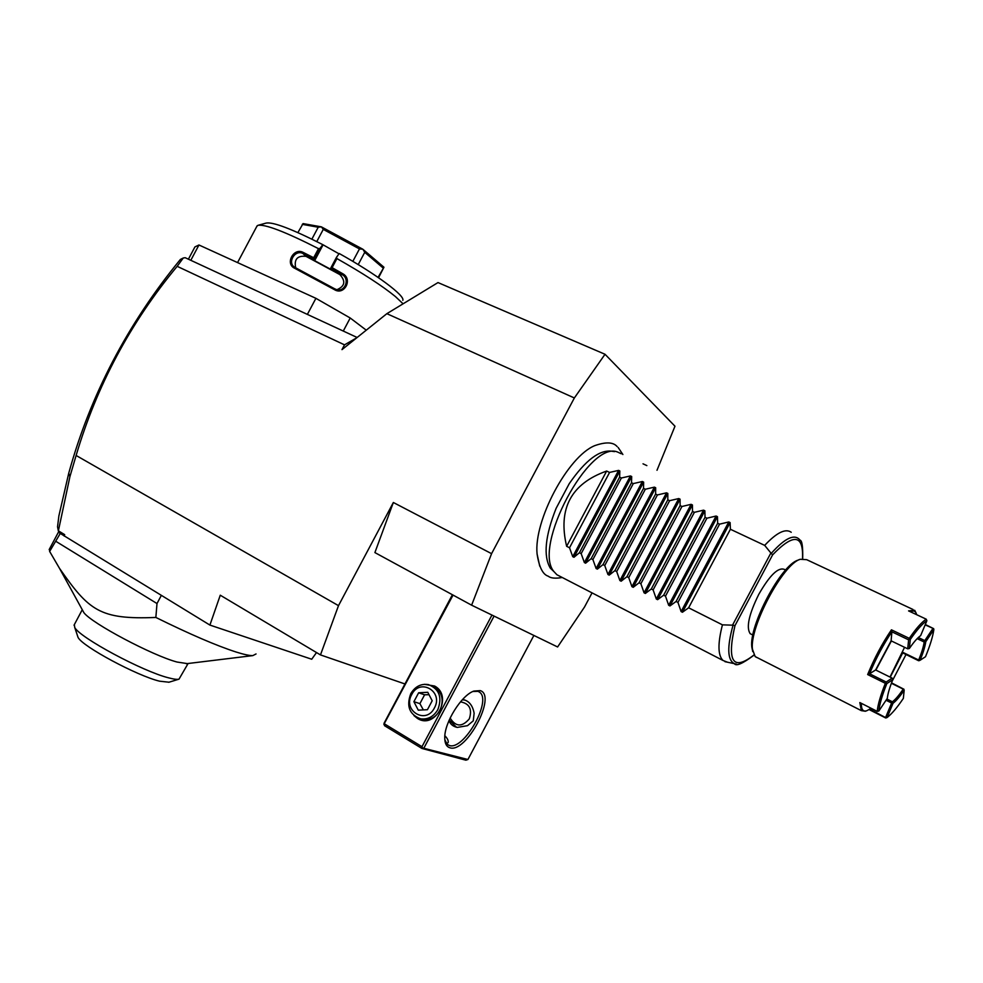 <?xml version="1.0" encoding="UTF-8"?>
<svg xmlns="http://www.w3.org/2000/svg" width="983" height="983" viewBox="0 0 983 983"><rect width="100%" height="100%" fill="white"/><g stroke="black" fill="none" stroke-linecap="round" stroke-linejoin="round"><path stroke-width="1.47" d="M657 470.279L674.977 426.217L605.024 354.273L574.355 397.968L491.574 553.662L471.619 605.184L557.607 646.974L584.516 607.027L592.049 592.872M617.152 446.601C613.306 442.055 605.811 441.736 594.69 445.668C567.744 456.628 533.597 520.855 537.087 553.994L539.728 566.134M643.017 463.816L646.851 465.598M356.718 337.82L344.517 344.849L341.986 349.629L386.86 313.675L438 282.576L605.024 354.273M76.121 455.473L338.496 605.651L320.47 654.911L220.266 595.207L209.907 625.077L59.484 532.97L58.366 530.931L69.916 476.62L76.121 455.473C96.789 385.619 130.481 322.571 177.173 266.332L344.517 344.849M574.355 397.968L386.86 313.675M338.496 605.651L393.347 502.497L491.574 553.662M177.173 266.332L183.256 258.013L185.197 257.706L357.136 337.488M343.276 331.062L350.218 318L366.266 330.177M307.372 314.4L315.912 298.328L350.218 318M188.404 259.193L194.929 246.917L198.959 244.988L190.813 260.311M198.959 244.988L315.912 298.328M262.166 273.815L272.66 278.607M402.821 300.319C405.229 295.809 376.194 274.073 339.221 253.516L336.505 257.288L336.923 258.578C362.752 273.176 382.252 285.832 395.436 296.583L403.079 303.808M336.923 258.578L332.094 267.659L342.858 273.79C353.02 279.319 344.259 295.834 334.429 289.641L294.667 268.261C284.812 263.849 293.61 247.323 303.108 252.373L313.675 257.73L318.504 248.65L320.016 248.392L322.78 244.644C291.877 228.953 273.004 221.765 266.147 223.08L258.48 225.181M256.735 226.532L257.816 225.365C264.98 223.989 285.217 231.742 318.504 248.65M339 253.811L322.78 244.644M342.858 273.79L342.219 274.675L330.73 268.15L331.074 269.502L314.646 260.655L314.228 259.266L320.016 248.392M322.903 245.136L314.646 260.655M295.686 267.818C293.954 259.242 297.407 255.42 306.045 256.366L339.885 274.589C345.905 281.224 344.91 286.262 336.936 289.702M336.505 257.288L330.73 268.15M330.816 268.187L332.094 267.659M334.429 289.641L334.699 288.818L294.716 267.29C286.913 262.83 294.998 249.154 302.936 253.516L314.13 259.205L313.675 257.73M339.885 274.589L342.219 274.675C350.194 278.828 345.021 292.381 336.591 289.616L334.699 288.818M294.667 268.261L295.392 267.683M303.108 252.373L302.936 253.516L306.045 256.366M297.886 232.602L303.071 223.596L321.367 226.852L362.838 249.227L383.948 267.229L378.074 277.39M378.553 277.722L383.948 267.241M358.217 264.599L364.742 252.324L383.087 267.966M364.742 252.324L362.936 249.289M362.838 249.227L359.459 248.92L352.836 261.367M316.784 241.585L323.272 229.383L359.459 248.92M323.272 229.383L321.453 226.889M321.367 226.852L318.222 227.22L311.881 239.152M302.26 224.357L318.222 227.22M58.366 530.931L57.542 526.777L58.882 515.915L68.724 473.265C90.239 395.301 127.446 324.034 180.368 259.463L183.256 258.013M63.809 535.612L64.681 534.654L58.39 530.82M64.214 536.091L64.681 534.654M320.47 654.911L404.947 683.959M471.619 605.184L374.892 552.581L393.347 502.497M209.907 625.077L311.722 659.237L316.514 652.552M256.047 653.953L252.815 655.612C249.571 655.698 244.03 654.506 236.178 652.048C216.444 645.671 189.67 634.133 155.855 617.447C99.701 619.72 89.023 610.64 59.545 568.407L49.642 551.438L49.629 548.723M49.642 551.438L60.27 533.45M56.019 541.424L156.997 603.55L161.335 595.403M155.855 617.447L156.997 603.55M82.326 609.829L83.911 612.716C92.033 623.517 152.488 655.538 176.989 662.026L187.286 663.599M188.097 663.5L179.004 679.155C177.137 679.634 173.672 679.192 168.584 677.828C142.854 671.536 79.66 637.611 74.733 627.473L74.339 624.635M168.99 682.214L159.565 681.182C137.018 675.788 82.474 646.507 78.075 637.451L77.424 635.522M491.967 615.075L421.99 746.687L422.629 747.977L467.92 759.503L533.88 635.448M424.091 747.719L494.08 616.095M480.245 690.619C497.079 695.448 466.126 753.654 449.858 747.768C446.479 746.736 444.783 743.406 444.758 737.778C444.341 722.579 461.494 695.165 473.892 691.061L480.245 690.619M467.92 759.503L465.844 760.178L421.916 748.444L422.629 747.977M421.916 748.444L384.513 725.687L384.009 723.353L452.401 594.727M383.874 724.41L453.052 595.084M421.99 746.687L384.55 723.93M424.3 684.315L434.609 686.023C453.409 695.89 435.211 730.123 417.394 718.401L413.99 715.624M444.857 735.714C447.523 738.466 448.604 740.777 448.113 742.656L446.491 743.578M472.909 691.479L478.094 691.344L479.679 692.265C492.151 700.805 463.632 750.865 449.317 745.47L447.228 744.34L444.82 739.732M462.575 699.503L463.472 699.638C469.174 701.076 472.725 705.61 474.125 713.24L473.278 720.822L467.515 725.675L457.304 727.408C453.249 726.584 450.46 724.348 448.948 720.674M449.243 719.986L456.481 727.223M450.128 718.057C455.731 726.99 462.121 727.248 469.309 718.831C472.405 709.161 469.469 703.496 460.474 701.85M465.254 700.191L462.354 699.724M431.132 685.495L434.572 686.92C442.313 692.646 444.107 700.449 439.954 710.34C435.776 717.307 430.062 720.355 422.825 719.495L420.196 718.745M420.663 718.831C409.456 714.641 406.151 706.261 410.771 693.679C415.084 686.515 420.97 683.48 428.428 684.598C439.266 688.96 442.399 697.303 437.828 709.652C433.638 716.644 427.924 719.703 420.663 718.831L422.825 719.495M411.717 694.551C402.317 710.758 426.008 724.987 434.412 707.957C443.812 691.491 419.925 677.643 411.717 694.551M427.765 692.29L432.188 700.756L427.421 709.714L418.266 710.156L413.892 701.69L418.635 692.782L427.765 692.29M413.892 701.69L419.901 703.644L424.607 694.797L429.03 694.698M423.354 709.91L419.901 703.644M418.635 692.782L424.607 694.797M554.105 571.774L550.296 568.125C543.194 555.973 545.135 536.054 556.108 508.358L569.206 483.722C585.585 459.983 599.986 449.182 612.409 451.32L614.51 451.627M621.244 453.765L617.717 452.094C589.407 439.548 532.073 547.384 554.093 571.75L556.919 574.748L560.58 576.64M606.646 471.054L566.638 546.302C557.754 508.764 571.098 483.685 606.646 471.054L609.583 472.43L618.602 470.39L619.843 470.968L619.622 477.16L621.391 477.996L630.435 475.932L631.688 476.522L631.516 482.751L633.298 483.587L642.366 481.51L643.632 482.112L643.509 488.391L645.315 489.239L654.395 487.138L655.673 487.74L655.612 494.08L657.418 494.941L666.523 492.827L667.826 493.429L667.801 499.819L669.632 500.679L678.761 498.553L680.064 499.167L680.113 505.606L681.956 506.478L691.098 504.328L692.425 504.943L692.524 511.443L694.379 512.327L703.545 510.152L704.872 510.779L705.032 517.328L706.912 518.213L716.103 516.026L717.443 516.653L717.664 523.275L719.556 524.16L728.772 521.961L730.111 522.587L730.394 529.259L688.628 607.801L722.431 624.844C717.639 643.607 717.848 655.489 723.046 660.49L727.469 662.198M736.353 664.115L734.362 663.648C727.395 660.035 726.953 647.219 733.048 625.188L722.431 624.844M791.229 532.27C785.515 528.215 776.668 532.589 764.676 545.381L771.225 553.404C785.098 537.885 794.694 533.462 800.027 540.146C802.067 540.527 802.951 546.695 802.693 558.639M802.521 558.651C803.578 534.383 793.6 533.13 772.601 554.879L771.225 553.404M733.048 625.188L734.977 625.63C726.683 661.584 732.999 671.377 753.912 655.01M785.65 570.017L784.36 569.403C778.229 566.982 769.689 575.313 758.741 594.408C748.899 614.412 746.048 627.51 750.176 633.679L751.614 634.404M752.732 651.582L751.798 646.998C748.874 625.606 781.178 564.844 797.963 560.175L800.236 559.278L806.687 559.683L913.023 609.497M756.701 657.48L755.165 656.57L752.437 649.185C749.402 627.093 782.91 564.082 800.236 559.278M865.347 711.213L861.354 710.648L859.83 702.55L877.217 711.373C877.905 704.455 880.621 695.104 885.364 683.332L867.657 674.547C874.268 658.352 882.193 643.435 891.446 629.82L909.287 638.348C915.996 628.579 921.649 622.19 926.232 619.179L908.562 610.885L914.706 610.296L916.058 612.987M925.138 624.856L933.653 628.653L925.298 624.5M869.144 709.579L885.683 717.971L887.096 717.529C891.704 714.014 897.123 707.625 903.352 698.385L904.176 690.226L903.217 689.132C899.064 695.251 895.464 699.466 892.404 701.801L886.863 699.024M861.378 703.337C861.219 709.382 862.963 711.864 866.613 710.795L869.722 709.198L886.199 717.897M916.598 614.658C915.849 611.143 913.785 610.173 910.393 611.745M933.653 628.653L933.85 629.599L925.777 641.702L924.192 642.01C923.504 646.728 921.673 652.737 918.687 660.035L918.663 660.748L902.455 652.773M925.777 641.702C925.064 646.556 923.172 652.749 920.1 660.269L925.495 656.73C930.016 645.757 932.806 636.714 933.85 629.599M905.982 654.604L892.269 680.986M869.722 709.198L870.274 707.846M892.404 701.801L891.618 703.029L886.052 700.24M891.618 703.029L885.683 717.283M877.217 711.373L878.839 711.041L887.28 698.397C887.833 693.679 889.664 687.436 892.797 679.658L886.85 683.578C882.206 695.104 879.539 704.258 878.839 711.041M886.85 683.578L885.364 683.332M867.657 674.547L869.562 673.773L886.199 682.03L886.322 682.952M869.55 673.773C875.816 658.635 883.25 644.639 891.864 631.811L891.446 629.82M909.287 638.348L908.624 639.847L891.876 631.811L891.114 640.818L875.62 669.964L869.562 673.773M909.508 639.355L910.283 639.503L909.361 648.485L907.727 648.829L908.624 639.847M909.361 648.485C913.809 642.034 917.569 637.746 920.666 635.608L926.883 620.703C922.398 623.652 916.869 629.919 910.283 639.503M926.883 620.703L926.232 619.179M932.879 628.518L924.806 640.609L925.003 641.555M918.319 637.512L924.806 640.609M919.179 660.637L920.1 660.269M890.229 677.176L902.652 652.995M891.544 682.866L903.955 689.255M891.384 683.271L903.217 689.132M889.996 677.066L904.557 647.305M891.384 640.953L875.865 670.087M904.176 690.226C899.9 696.529 896.189 700.879 893.031 703.275L887.096 717.529M892.515 702.661L893.031 703.275M892.797 679.658L892.146 678.123L886.199 682.03M892.146 678.123L875.62 669.964M891.114 640.83L907.727 648.829M917.151 638.655L924.192 642.01M918.687 660.035L902.664 652.282M730.394 529.259L764.676 545.381M688.628 607.801L682.435 612.249L681.108 611.586L677.951 602.419L719.556 524.16M717.443 516.653L669.976 605.933L676.083 601.473L677.951 602.419M669.976 605.933L668.661 605.27L665.491 596.128L706.912 518.213M704.872 510.779L657.615 599.667L663.636 595.194L665.491 596.128M657.615 599.667L656.312 599.003L653.13 589.898L694.379 512.327M692.425 504.943L645.352 593.462L651.299 588.977L653.13 589.898M645.352 593.462L644.062 592.798L640.879 583.73L681.956 506.478M680.064 499.167L633.199 587.306L639.061 582.808L640.879 583.73M633.199 587.306L631.922 586.654L628.739 577.611L669.632 500.679M667.826 493.429L621.158 581.199L626.933 576.702L628.739 577.611M621.158 581.199L619.88 580.548L616.697 571.541L657.418 494.941M655.673 487.74L609.202 575.141L614.903 570.631L616.697 571.541M609.202 575.141L607.949 574.502L604.754 565.52L645.315 489.239M643.632 482.112L597.357 569.132L602.984 564.623L604.754 565.52M597.357 569.132L596.103 568.506L592.909 559.548L633.298 483.587M631.688 476.522L585.61 563.185L591.152 558.663L592.909 559.548M585.61 563.185L584.369 562.559L581.174 553.626L621.391 477.996M619.843 470.968L573.961 557.275L579.429 552.741L581.174 553.626M573.961 557.275L572.733 556.661L569.526 547.752L609.583 472.43M566.638 546.302L569.526 547.752M676.083 601.473L717.664 523.275M663.636 595.194L705.032 517.328M651.299 588.977L692.524 511.443M639.061 582.808L680.113 505.606M626.933 576.702L667.801 499.819M614.903 570.631L655.612 494.08M602.984 564.623L643.509 488.391M591.152 558.663L631.516 482.751M579.429 552.741L619.622 477.16M770.844 553.073L732.556 625.09M772.601 554.879L734.977 625.63M730.111 522.587L682.435 612.249M728.772 521.961L681.108 611.586M716.103 516.026L668.661 605.27M703.545 510.152L656.312 599.003M691.098 504.328L644.062 592.798M678.761 498.553L631.922 586.654M666.523 492.827L619.88 580.548M654.395 487.138L607.949 574.502M642.366 481.51L596.103 568.506M630.435 475.932L584.369 562.559M618.602 470.39L572.733 556.661M237.554 262.596L257.128 225.795M69.916 476.62L68.724 473.265M49.162 549.595L58.734 531.594M186.279 663.722L252.815 655.612M74.02 625.225L82.265 609.718M83.911 612.716L59.545 568.407M78.075 637.451L74.733 627.473M168.744 682.288L179.004 679.155M478.082 691.332L479.679 692.265M464.455 699.982L463.472 699.638M618.184 447.523L622.878 454.515M561.993 577.549C555.235 578.668 550.652 578.213 548.244 576.198C542.849 574.563 539.126 567.166 537.087 553.994M556.108 508.358L569.206 483.722M550.296 568.125L554.093 571.75M754.01 655.157C742.595 663.685 736.046 666.511 734.362 663.648L724.987 661.682M750.176 633.679L752.88 635.03M751.798 646.998L752.437 649.185M866.613 710.795L865.138 711.274M861.354 710.648L755.165 656.57M556.919 574.748L723.046 660.49"/></g></svg>

